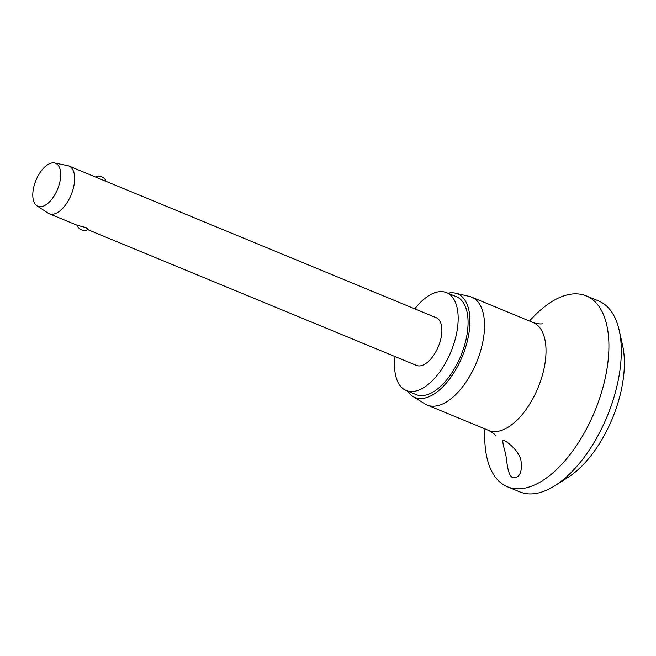 <?xml version="1.0" encoding="UTF-8"?>
<svg xmlns="http://www.w3.org/2000/svg" width="656" height="656" viewBox="0 0 656 656"><rect width="100%" height="100%" fill="white"/><g stroke="black" fill="none" stroke-linecap="round" stroke-linejoin="round"><path stroke-width="0.98" d="M529.523 321.046A103.279 51.914 112.4 0 1 582.954 294.757A103.279 51.914 112.4 0 1 586.267 295.872L598.649 300.981A103.279 51.914 112.4 0 1 619.198 330.304L622.585 345.343A87.789 44.132 112.4 0 1 568.055 477.363L555.05 485.629A103.279 51.914 112.4 0 1 523.111 493.025A103.279 51.914 112.4 0 1 519.798 491.902L507.416 486.793A103.279 51.914 112.4 0 1 484.973 428.917M619.198 330.304A103.279 51.914 112.4 0 1 555.05 485.629M586.267 295.872A103.279 51.914 112.4 0 1 596.132 407.925A103.279 51.914 112.4 0 1 510.737 487.908A103.279 51.914 112.4 0 1 507.416 486.793M513.386 477.855C507.678 476.625 507.113 462.406 505.678 453.968C502.914 444.465 502.152 439.897 503.39 440.283C505.333 440.291 518.232 449.491 520.889 459.946C522.455 471.746 519.946 477.716 513.386 477.855L512.877 477.683M447.933 293.207A56.031 28.167 112.4 0 1 455.453 293.166L469.45 296.446A58.351 29.331 112.4 0 1 469.868 296.545A58.351 29.331 112.4 0 1 471.746 297.176A58.351 29.331 112.4 0 1 477.314 360.488A58.351 29.331 112.4 0 1 429.065 405.679A58.351 29.331 112.4 0 1 427.187 405.047A58.351 29.331 112.4 0 1 425.047 403.957L412.821 396.396A56.031 28.167 112.4 0 1 407.515 391.058M455.453 293.166A56.031 28.167 112.4 0 1 455.854 293.265A56.031 28.167 112.4 0 1 463.677 352.903A56.031 28.167 112.4 0 1 416.675 398.053A56.031 28.167 112.4 0 1 412.821 396.396M414.748 308.837A52.931 26.609 112.4 0 1 444.866 292.076A52.931 26.609 112.4 0 1 446.564 292.65A52.931 26.609 112.4 0 1 451.623 350.074A52.931 26.609 112.4 0 1 407.852 391.066A52.931 26.609 112.4 0 1 406.154 390.492A52.931 26.609 112.4 0 1 395.035 356.569M446.564 292.65L456.469 296.733A52.931 26.609 112.4 0 1 461.521 354.166A52.931 26.609 112.4 0 1 417.757 395.158A52.931 26.609 112.4 0 1 416.06 394.584L406.154 390.492M54.538 162.975L67.781 165.665A25.822 12.981 112.4 0 1 68.158 165.755A25.822 12.981 112.4 0 1 68.995 166.034A25.822 12.981 112.4 0 1 71.455 194.053A25.822 12.981 112.4 0 1 50.11 214.045A25.822 12.981 112.4 0 1 49.282 213.766A25.822 12.981 112.4 0 1 48.159 213.175L36.884 205.73A23.239 11.685 112.4 0 1 35.957 180.326A23.239 11.685 112.4 0 1 54.538 162.975A23.239 11.685 112.4 0 1 54.883 163.057A23.239 11.685 112.4 0 1 58.13 187.788A23.239 11.685 112.4 0 1 38.63 206.517A23.239 11.685 112.4 0 1 36.884 205.73M106.165 181.392L436.215 317.709A25.822 12.981 112.4 0 1 438.684 345.72A25.822 12.981 112.4 0 1 417.331 365.712A25.822 12.981 112.4 0 1 416.503 365.433L87.74 229.649M49.282 213.766L77.359 225.361L86.043 227.55L88.191 229.42A7.749 7.749 0 0 1 77.146 225.279M105.296 181.097L68.995 166.034M503.39 440.283L503.964 440.479M471.746 297.176L533.221 322.572A58.351 29.331 112.4 0 1 538.789 385.884A58.351 29.331 112.4 0 1 490.54 431.074A58.351 29.331 112.4 0 1 488.671 430.443L427.187 405.047M533.221 322.572L535.575 323.367C539.593 323.998 541.79 324.105 542.176 323.679M495.797 435.978C495.608 434.846 493.23 433.001 488.671 430.443M106.182 181.441A7.749 7.749 0 0 0 95.571 177.013"/></g></svg>
